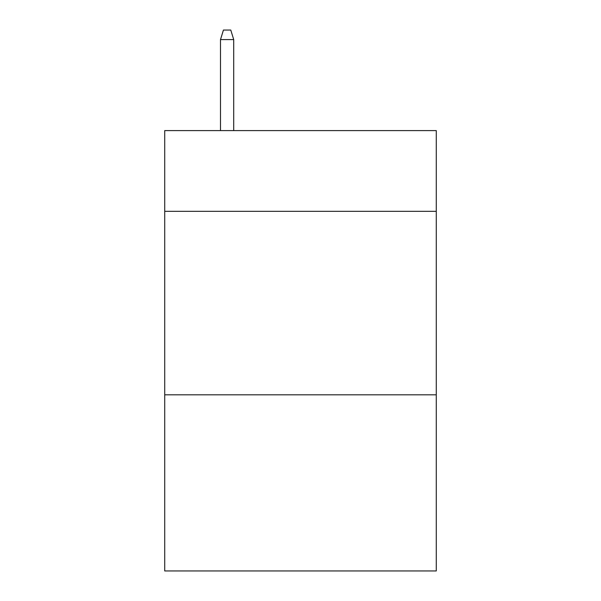 <?xml version="1.0" encoding="UTF-8"?>
<svg xmlns="http://www.w3.org/2000/svg" width="601" height="601" viewBox="0 0 601 601"><rect width="100%" height="100%" fill="white"/><g stroke="black" fill="none" stroke-linecap="round" stroke-linejoin="round"><path stroke-width="0.9" d="M436.273 211.327L436.273 130.597L164.727 130.597L164.727 211.327L436.273 211.327L436.273 570.95L164.727 570.95L164.727 211.327M436.273 394.812L164.727 394.812M233.714 130.597L233.714 39.591L220.499 39.591L220.499 130.597M220.499 39.591L223.437 30.05L230.776 30.05L233.714 39.591"/></g></svg>
